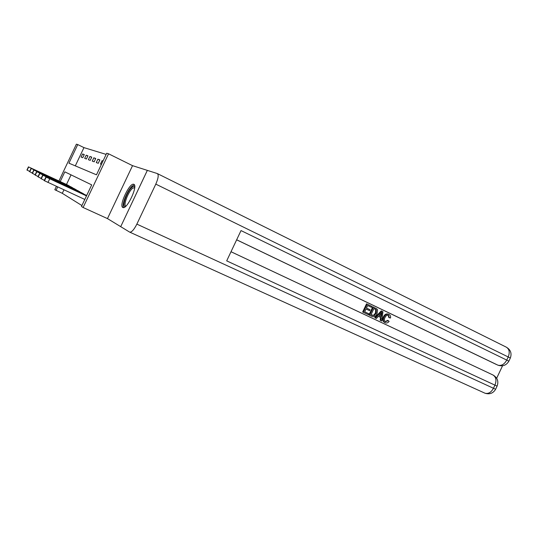 <?xml version="1.0" encoding="UTF-8"?>
<svg xmlns="http://www.w3.org/2000/svg" width="538" height="538" viewBox="0 0 538 538"><rect width="100%" height="100%" fill="white"/><g stroke="black" fill="none" stroke-linecap="round" stroke-linejoin="round"><path stroke-width="0.81" d="M133.787 184.332L133.713 184.305C129.597 182.436 118.568 205.906 122.825 207.486L123.027 207.56C127.19 209.41 138.327 185.354 133.787 184.332M58.951 180.976L76.389 144.171L77.748 144.574L68.938 163.175L96.477 174.816L106.692 153.236L108.555 153.794L83.114 207.507L81.48 206.471L91.702 184.884L64.829 171.851L60.222 181.568M129.86 232.174C131.83 232.134 134.164 229.45 136.86 224.124L493.467 388.275C491.201 392.37 488.396 394.024 485.047 393.238L129.584 232.066L120.707 226.659L147.331 170.371L132.536 165.657L108.555 153.794M106.141 154.399L83.955 147.62L77.748 144.574M83.955 147.62L75.307 165.865M81.103 157.083L82.798 157.695L84.284 154.554L82.576 153.969L81.103 157.083M84.674 158.374L86.436 159.013L87.956 155.812L86.174 155.2L84.674 158.374M88.387 159.719L90.223 160.378L91.769 157.116L89.92 156.484L88.387 159.719M92.254 161.111L94.163 161.803L95.737 158.475L93.814 157.816L92.254 161.111M96.275 162.57L98.266 163.29L99.873 159.887L97.869 159.201L96.275 162.57M103.034 160.97L102.099 160.647L100.465 164.083L101.4 164.42M63.948 189.853L62.294 193.33L81.917 205.55M71.043 174.87L66.49 184.48M67.828 185.099L69.341 186.101M71.144 186.935L72.717 187.977M74.587 188.845L76.228 189.927M78.171 190.835L79.88 191.958M81.904 192.9L83.679 194.077M85.798 195.059L86.665 195.523M132.536 165.657L107.472 218.596L120.687 226.646M107.472 218.596L83.114 207.507M62.294 193.33L54.815 189.699L56.396 186.37M57.667 186.955L56.013 190.452M84.19 154.756L82.576 153.969M102.98 161.077L102.099 160.647M99.765 160.122L97.869 159.201M95.629 158.703L93.814 157.816M91.668 157.331L89.92 156.484M87.855 156.02L86.174 155.2M69.274 185.892L28.655 166.975L67.963 185.159M29.637 171.393L26.934 170.048L28.447 166.854M36.275 170.539L44.224 174.211L36.275 170.539M72.643 187.755L31.278 168.502L71.278 187.002M32.341 173.034L29.523 171.635L31.07 168.374M39.045 172.133L47.136 175.865L39.045 172.133M76.154 189.699L34.015 170.089L74.735 188.912M35.152 174.742L32.226 173.27M41.937 173.794L50.155 177.587L41.937 173.794M79.799 191.723L36.866 171.75L78.326 190.903M38.084 176.525L35.037 174.991M44.943 175.523L53.309 179.383L44.943 175.523M83.605 193.828L39.839 173.478L82.065 192.974M41.144 178.387L37.956 176.807L39.597 173.337M48.077 177.325L56.591 181.252L48.077 177.325M125.441 206.538C121.137 207.843 126.988 191.037 132.126 187.19C133.384 186.188 134.251 186.114 134.735 186.968M134.702 187.601L132.651 188.219C128.293 191.461 122.946 205.59 125.912 206.115M134.386 184.89L132.516 185.832C127.634 189.511 121.272 204.985 123.606 207.581M385.208 321.596L387.683 320.339L389.129 321.347C387.959 322.874 386.64 323.345 385.168 322.753L384.3 322.329C382.565 321.078 382.276 319.236 383.433 316.801C384.65 314.347 386.304 313.472 388.402 314.179L389.162 314.528C390.366 315.221 390.81 316.391 390.487 318.032L388.799 317.534L388.187 315.241M375.396 318.019L374.764 317.716L381.24 310.877L381.879 311.166L382.942 311.677L381.772 321.025L380.77 320.554L381.186 317.702L378.342 316.357L376.398 318.489L375.396 318.019L381.879 311.166M380.77 320.554L380.137 320.251L380.548 317.407L378.335 316.357M362.666 312.013L366.526 303.836L371.946 306.411L371.502 307.353L367.662 305.53L366.479 308.039L370.057 309.74L369.613 310.682L366.035 308.987L364.697 311.818L368.712 313.715L368.268 314.656L362.666 312.013M231.017 251.73L493.003 375.006C496.097 377.037 496.742 380.413 494.94 385.141L226.693 260.863L241.017 230.58L506.742 360.09L508.222 356.963L155.798 184.124C158.347 178.26 158.851 174.736 157.298 173.552L147.351 170.378L120.707 226.659M496.661 378.261L502.546 365.779M496.48 364.529L236.659 239.787L498.107 365.262M236.646 239.82L496.318 364.455M369.572 315.268L368.947 314.972L372.787 306.828L376.862 308.906L377.562 309.955L377.044 313.775C375.827 316.371 374.145 317.252 371.993 316.411L369.572 315.268L373.419 307.117M136.86 224.124L155.798 184.124M364.697 311.818L368.712 313.715M369.613 310.682L366.035 308.987M371.502 307.353L367.669 305.523M363.291 312.309L367.158 304.118M370.971 314.777L374.226 315.618L376.109 313.311L376.331 309.868L373.93 308.509L370.971 314.777L373.594 315.315L375.47 313.015L375.692 309.572L373.923 308.523M372.363 315.436L371.731 315.14M374.226 315.618L373.594 315.315M376.109 313.311L375.47 313.015M376.331 309.868L375.692 309.572M375.295 309.168L374.663 308.873M380.81 313.634L379.068 315.557L381.348 316.633L381.973 312.356L380.81 313.634M381.186 317.702L380.548 317.407M380.709 316.331L381.146 313.318M389.445 317.83L388.564 315.382C387.024 314.945 385.84 315.658 385.013 317.534C384.065 319.323 384.206 320.722 385.423 321.731L388.322 320.641M385.168 322.753L384.939 322.639C383.204 321.388 382.915 319.538 384.071 317.097L383.433 316.801M384.071 317.097C385.295 314.643 386.95 313.768 389.048 314.474M86.631 195.59L42.69 175.132L85.959 195.133M44.345 180.331L41.016 178.656M51.345 179.208L60.014 183.202L51.345 179.208M86.49 195.899L45.918 177.009L86.544 195.771M84.802 199.457L44.21 180.607M54.762 181.171L63.592 185.24L54.762 181.171M28.655 166.975L27.135 170.176M31.278 168.502L29.731 171.77M33.793 169.961L32.219 173.29M34.015 170.089L32.435 173.424M36.638 171.615L35.024 175.011M36.866 171.75L35.252 175.153M39.839 173.478L38.191 176.955M484.785 393.117L485.047 393.238C489.661 394.623 493.191 393.291 495.632 389.236L493.467 388.275L494.94 385.141L497.099 386.116C498.8 381.449 497.502 377.777 493.198 375.107L231.01 251.744M510.293 358.126L508.861 361.159L506.742 360.09C504.328 364.387 501.369 366.082 497.872 365.161C502.653 366.721 506.312 365.389 508.861 361.159L508.827 361.227M506.197 347.104C509.338 348.987 510.011 352.276 508.222 356.963L510.333 358.039C511.994 353.305 510.616 349.66 506.197 347.104L157.526 173.666M497.119 386.076L495.659 389.176M381.704 314.199L381.065 313.903M42.69 175.132L41.009 178.677M42.939 175.28L41.258 178.831M49.684 178.851L47.963 182.483M45.918 177.009L44.197 180.633M46.181 177.163L44.459 180.795M374.932 309.014L375.564 309.303M384.3 322.329L384.939 322.639"/></g></svg>
